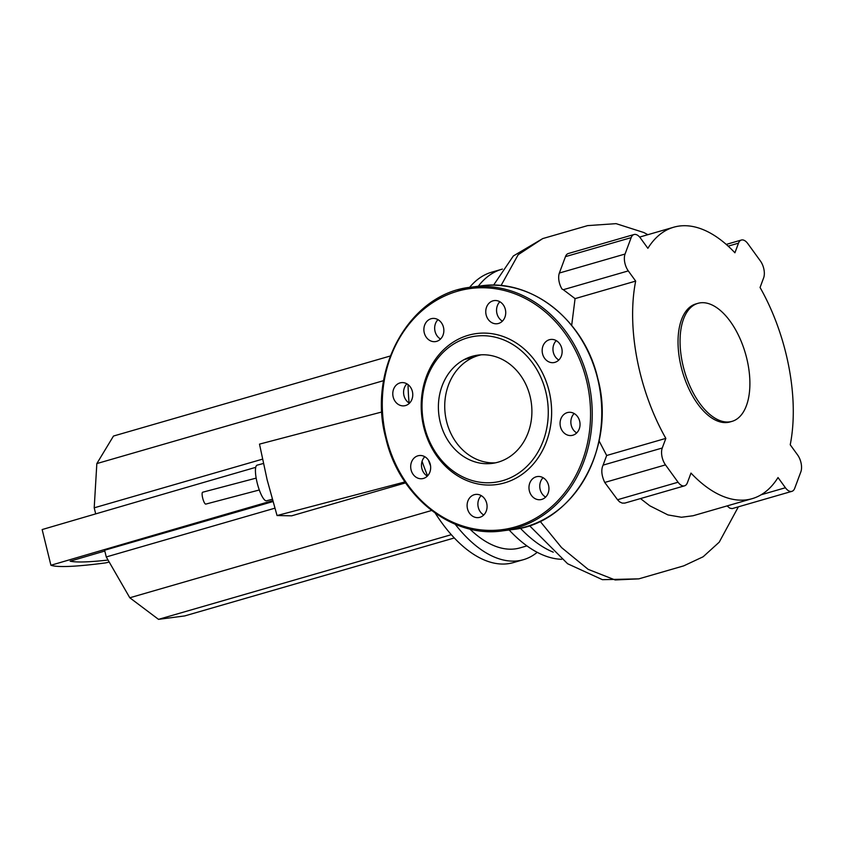 <?xml version="1.0" encoding="UTF-8"?>
<svg xmlns="http://www.w3.org/2000/svg" width="843" height="843" viewBox="0 0 843 843"><rect width="100%" height="100%" fill="white"/><g stroke="black" fill="none" stroke-linecap="round" stroke-linejoin="round"><path stroke-width="1.26" d="M263.364 463.502L257.147 465.146A18.43 4.5 75.2 0 0 257.326 483.492A18.43 4.5 75.2 0 0 266.23 500.816A18.43 4.5 75.2 0 0 266.546 500.784L272.247 499.277M108.062 560.058A367.643 24.7 -13.8 0 1 70.148 561.175A7141.854 479.804 -13.8 0 1 104.817 551.027M255.735 467.338A7160.273 481.037 166.2 0 0 42.15 529.562L50.917 565.263A7160.273 481.037 -13.8 0 1 272.647 500.689M109.2 562.028A172.604 11.591 -13.8 0 1 105.628 562.892A386.073 25.933 -13.8 0 1 50.917 565.263M272.9 501.585L104.616 550.237L106.271 556.949L129.801 597.771L158.505 619.352L184.691 615.927L454.314 537.96M274.818 508.203L106.271 556.949M404.967 481.933L277.041 515.537L267.136 479.815L259.496 444.124L381.9 411.964M405.609 482.87L291.667 515.821L277.041 515.537M262.436 459.182L94.205 507.823L95.691 513.882M383.628 380.646L96.84 463.576L94.205 507.823M390.267 356.009L113.489 436.042L96.84 463.576M431.574 510.51L129.801 597.771M451.321 534.683L158.505 619.352M205.913 504.051A6.143 1.496 -104.8 0 1 205.818 504.093A6.143 1.496 -104.8 0 1 205.713 504.103A6.143 1.496 -104.8 0 1 202.742 498.329A6.143 1.496 -104.8 0 1 202.689 492.217A6.143 1.496 -104.8 0 1 202.794 492.196M683.251 366.505A61.423 31.728 73.9 0 0 732.03 421.363A61.423 31.728 73.9 0 0 746.698 358.191A61.423 31.728 73.9 0 0 697.909 303.343A61.423 31.728 73.9 0 0 683.251 366.505M697.909 303.343L695.886 303.933A61.423 31.728 73.9 0 0 681.228 367.095A61.423 31.728 73.9 0 0 730.017 421.943L732.03 421.363M520.321 528.182A148.642 76.776 73.9 0 0 553.25 552.176M509.172 529.994A148.642 76.776 73.9 0 0 561.649 559.309M428.402 460.099A124.079 64.089 73.9 0 0 430.573 465.979M469.836 529.014A124.079 64.089 73.9 0 0 520.057 547.876L526.928 545.885M422.069 461.3A136.366 70.433 73.9 0 0 427.601 475.842M455.188 524.23A136.366 70.433 73.9 0 0 523.461 559.678A136.366 70.433 73.9 0 0 537.233 552.313M435.325 513.261A136.366 70.433 73.9 0 0 513.355 562.597L523.461 559.678M540.131 521.311L561.586 547.613L588.172 569.362L615.158 579.963L638.815 578.856L602.429 579.678L567.634 563.756L529.478 525.642A136.366 70.433 73.9 0 0 529.499 525.663M425.957 306.325A136.366 70.433 73.9 0 0 421.584 309.939M408.065 384.608A136.366 70.433 73.9 0 0 409.118 403.028M502.396 269.086A148.642 76.776 73.9 0 0 501.891 269.233L491.785 272.152A148.642 76.776 73.9 0 0 469.593 287.4M501.891 269.233A148.642 76.776 73.9 0 0 478.287 286.241M640.501 498.571L649.805 505.8L667.951 514.925L681.45 517.254L693.03 515.758L752.198 498.656A141.276 72.972 73.9 0 1 690.986 473.081L687.403 482.712A12.287 6.344 -106.1 0 1 684.527 485.842A12.287 6.344 -106.1 0 1 678.067 482.228L617.54 499.73L604.737 482.449C601.512 475.494 600.964 469.72 603.093 465.125L606.675 455.494L665.844 438.381L662.261 448.012L603.093 465.125M684.527 485.842L624.853 503.092L622.208 503.102L619.626 501.901L617.54 499.73M604.737 482.449L665.496 464.883L678.067 482.228M752.198 498.656A141.276 72.972 73.9 0 0 778.026 477.549L785.413 487.749L761.145 494.767M728.173 246.145L738.5 243.163A12.287 6.344 -106.1 0 1 741.376 240.034A12.287 6.344 -106.1 0 1 747.836 243.648L760.407 260.993A12.287 6.344 -106.1 0 1 763.642 277.863L760.059 287.484A141.276 72.972 73.9 0 1 790.228 444.777L797.615 454.967A12.287 6.344 -106.1 0 1 800.85 471.838L794.749 488.223A12.287 6.344 -106.1 0 1 791.883 491.353A12.287 6.344 -106.1 0 1 785.413 487.749M738.5 243.163L734.917 252.795A141.276 72.972 73.9 0 0 673.705 227.22A141.276 72.972 73.9 0 0 647.877 248.316L640.49 238.126A12.287 6.344 -106.1 0 0 634.02 234.523L568.34 253.511A12.287 6.344 73.9 0 0 565.463 256.641L559.373 273.027A12.287 6.344 73.9 0 0 562.07 289.107L563.303 289.697L628.288 270.898A12.287 6.344 -106.1 0 1 625.053 254.038L559.373 273.027M565.463 256.641L631.154 237.642A12.287 6.344 -106.1 0 1 634.02 234.523M631.154 237.642L625.053 254.038M628.288 270.898L635.675 281.098A141.276 72.972 73.9 0 0 665.844 438.381M665.496 464.883A12.287 6.344 -106.1 0 1 662.261 448.012M635.675 281.098L575.074 298.622L563.303 289.697M480.795 354.84L463.966 359.708M791.883 491.353L732.188 508.614L729.817 508.171L727.087 505.916M606.675 455.494L599.078 440.921M571.68 325.377L575.074 298.622M481.237 354.808A54.605 46.618 -97.5 0 0 478.497 355.504A54.605 46.618 -97.5 0 0 445.504 416.105A54.605 46.618 -97.5 0 0 495.399 462.839M498.139 462.154A54.605 46.618 -97.5 0 0 530.805 399.698A54.605 46.618 -97.5 0 0 478.055 355.103A54.605 46.618 -97.5 0 0 472.154 356.336A54.605 46.618 -97.5 0 0 439.488 418.781A54.605 46.618 -97.5 0 0 492.238 463.387A54.605 46.618 -97.5 0 0 498.139 462.154M468.286 335.282A76.165 65.016 -97.5 0 0 423.766 427.19A76.165 65.016 -97.5 0 0 504.546 482.881A76.165 65.016 -97.5 0 0 549.067 390.962A76.165 65.016 -97.5 0 0 468.286 335.282M467.602 337.822A73.71 62.919 -97.5 0 0 424.514 426.779A73.71 62.919 -97.5 0 0 502.691 480.668A73.71 62.919 -97.5 0 0 545.779 391.71A73.71 62.919 -97.5 0 0 467.602 337.822M440.531 339.034A11.676 9.958 82.5 0 1 435.051 331.404A11.676 9.958 82.5 0 1 437.991 319.645M443.471 327.274A11.676 9.958 -97.5 0 0 432.354 318.475A11.676 9.958 -97.5 0 0 424.271 332.827A11.676 9.958 -97.5 0 0 435.388 341.615A11.676 9.958 -97.5 0 0 443.471 327.274M409.445 403.217A11.676 9.958 82.5 0 1 408.739 402.775A11.676 9.958 82.5 0 1 406.906 383.828M407.601 384.271A11.676 9.958 -97.5 0 0 401.257 382.659A11.676 9.958 -97.5 0 0 392.933 391.732A11.676 9.958 -97.5 0 0 397.949 404.187A11.676 9.958 -97.5 0 0 404.292 405.81A11.676 9.958 -97.5 0 0 412.617 396.737A11.676 9.958 -97.5 0 0 407.601 384.271M427.338 476.105A11.676 9.958 82.5 0 1 424.798 456.716M417.907 455.81A11.676 9.958 -97.5 0 0 410.92 469.151A11.676 9.958 -97.5 0 0 422.195 478.687A11.676 9.958 -97.5 0 0 423.46 478.424A11.676 9.958 -97.5 0 0 430.436 465.073A11.676 9.958 -97.5 0 0 419.161 455.547A11.676 9.958 -97.5 0 0 417.907 455.81M483.756 514.989A11.676 9.958 82.5 0 1 479.119 498.55A11.676 9.958 82.5 0 1 481.216 495.6M468.339 499.962A11.676 9.958 -97.5 0 0 468.898 512.27A11.676 9.958 -97.5 0 0 478.603 517.57A11.676 9.958 -97.5 0 0 485.842 512.038A11.676 9.958 -97.5 0 0 485.283 499.73A11.676 9.958 -97.5 0 0 475.568 494.43A11.676 9.958 -97.5 0 0 468.339 499.962M545.621 497.096A11.676 9.958 82.5 0 1 540.152 489.467A11.676 9.958 82.5 0 1 543.082 477.707M529.362 490.889A11.676 9.958 -97.5 0 0 540.479 499.678A11.676 9.958 -97.5 0 0 548.561 485.336A11.676 9.958 -97.5 0 0 537.444 476.537A11.676 9.958 -97.5 0 0 529.362 490.889M576.717 432.912A11.676 9.958 82.5 0 1 576.011 432.47A11.676 9.958 82.5 0 1 574.178 413.523M565.231 433.882A11.676 9.958 -97.5 0 0 571.565 435.494A11.676 9.958 -97.5 0 0 579.889 426.421A11.676 9.958 -97.5 0 0 574.873 413.966A11.676 9.958 -97.5 0 0 568.54 412.353A11.676 9.958 -97.5 0 0 560.216 421.416A11.676 9.958 -97.5 0 0 565.231 433.882M554.926 362.342A11.676 9.958 -97.5 0 0 561.912 349.002A11.676 9.958 -97.5 0 0 550.637 339.466A11.676 9.958 -97.5 0 0 549.373 339.729A11.676 9.958 -97.5 0 0 542.397 353.08A11.676 9.958 -97.5 0 0 553.672 362.616A11.676 9.958 -97.5 0 0 554.926 362.342M502.407 321.141A11.676 9.958 82.5 0 1 497.781 304.713A11.676 9.958 82.5 0 1 499.867 301.752M504.493 318.19A11.676 9.958 -97.5 0 0 503.935 305.883A11.676 9.958 -97.5 0 0 494.23 300.582A11.676 9.958 -97.5 0 0 486.991 306.125A11.676 9.958 -97.5 0 0 487.549 318.422A11.676 9.958 -97.5 0 0 497.254 323.723A11.676 9.958 -97.5 0 0 504.493 318.19M558.814 360.024A11.676 9.958 82.5 0 1 556.275 340.635M501.005 285.598L518.192 254.702L542.713 238.59L587.603 225.618L616.085 223.648L643.789 232.51L647.877 234.691M597.613 378.528A122.846 104.869 -97.5 0 0 480.605 285.946C531.322 278.042 584.599 320.235 597.803 378.528C616.623 447.243 573.556 523.756 512.523 529.552A122.846 104.869 -97.5 0 0 525.8 526.78A122.846 104.869 -97.5 0 0 597.613 378.528M512.523 529.552L503.008 530.805A122.846 104.869 -97.5 0 0 516.285 528.024A122.846 104.869 -97.5 0 0 588.098 379.771A122.846 104.869 -97.5 0 0 471.089 287.189A122.846 104.869 -97.5 0 0 457.812 289.96M457.475 291.235A121.624 103.815 -97.5 0 0 386.379 438.002A121.624 103.815 -97.5 0 0 515.358 526.917A121.624 103.815 -97.5 0 0 586.454 380.151A121.624 103.815 -97.5 0 0 457.475 291.235M202.689 492.217L256.177 478.107M205.818 504.093L259.307 489.983M493.534 285.187L513.355 255.956L542.713 238.601M741.376 240.034L726.234 244.417M638.815 578.856L683.726 565.864L703.136 556.77L719.227 542.175L738.363 506.833M639.647 237.073L673.705 227.22M480.605 285.946L471.089 287.189C410.056 292.985 366.99 369.487 385.82 438.212C399.024 496.506 452.301 538.698 503.008 530.805"/></g></svg>
